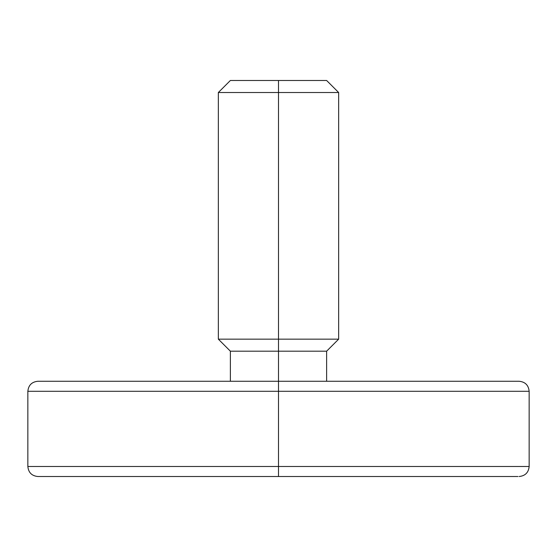 <?xml version="1.0" encoding="UTF-8"?>
<svg xmlns="http://www.w3.org/2000/svg" width="557" height="557" viewBox="0 0 557 557"><rect width="100%" height="100%" fill="white"/><g stroke="black" fill="none" stroke-linecap="round" stroke-linejoin="round"><path stroke-width="0.84" d="M27.85 391.293L27.85 466.488L529.15 466.488L529.15 391.293L27.85 391.293C28.456 385.214 31.798 381.872 37.876 381.267L278.5 381.267L278.5 339.157L218.344 339.157L338.656 339.157L278.5 339.157L278.5 80.487L230.375 80.487L326.625 80.487L278.5 80.487L278.5 92.518L338.656 92.518L278.5 92.518L278.5 351.188L326.625 351.188L278.5 351.188L278.5 381.267L519.124 381.267L278.5 381.267L278.5 391.293L529.15 391.293L278.5 391.293L278.5 466.488L529.15 466.488L278.5 466.488L278.5 476.514L517.968 476.514M27.85 466.488C28.456 472.566 31.798 475.908 37.876 476.514L278.5 476.514L278.5 391.293L27.85 391.293L278.5 391.293L278.5 381.267L517.968 381.267M278.5 476.514L37.876 476.514L278.5 476.514M278.5 466.488L27.85 466.488L278.5 466.488M278.5 381.267L37.876 381.267L278.5 381.267M278.5 92.518L218.344 92.518L278.5 92.518M278.5 351.188L230.375 351.188L278.5 351.188M326.625 381.267L326.625 351.188L338.656 339.157L338.656 92.518L326.625 80.487M529.15 391.293C528.544 385.214 525.202 381.872 519.124 381.267M529.15 466.488C528.544 472.566 525.202 475.908 519.124 476.514M230.375 381.267L230.375 351.188L218.344 339.157L218.344 92.518L230.375 80.487"/></g></svg>
